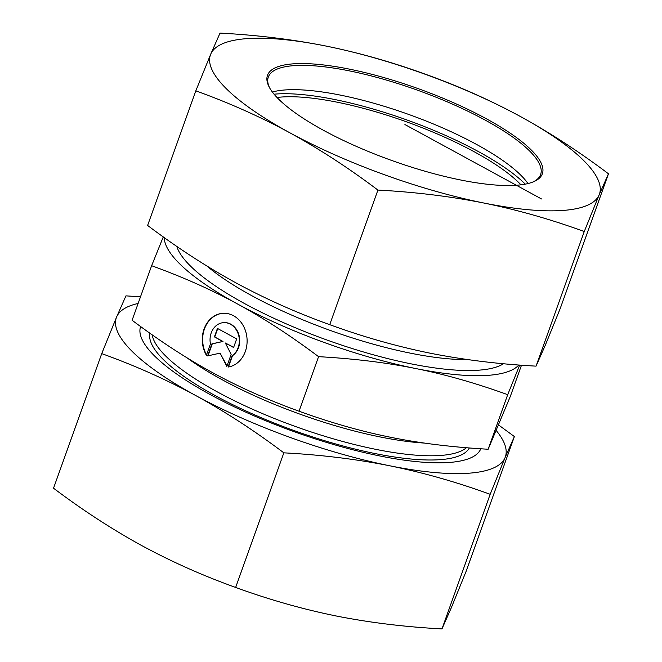 <?xml version="1.0" encoding="UTF-8"?>
<svg xmlns="http://www.w3.org/2000/svg" width="662" height="662" viewBox="0 0 662 662"><rect width="100%" height="100%" fill="white"/><g stroke="black" fill="none" stroke-linecap="round" stroke-linejoin="round"><path stroke-width="0.99" d="M206.379 355.254A27.018 22.4 86 0 1 204.359 328.236A27.018 22.4 86 0 1 222.788 313.308A27.018 22.4 86 0 1 246.959 337.81A27.018 22.4 86 0 1 228.042 367.062L232.105 355.717A17.659 14.638 -94 0 0 238.651 335.369A17.659 14.638 -94 0 0 223.442 322.651A17.659 14.638 -94 0 0 210.442 343.909L206.379 355.254M222.978 313.3A27.018 22.4 -94 0 0 206.527 354.824M223.64 322.642A17.659 14.638 86 0 1 223.83 322.626A17.659 14.638 86 0 1 239.04 335.344A17.659 14.638 86 0 1 232.486 355.693L228.44 366.996M217.74 328.584L214.736 336.983L222.986 341.476L212.27 343.851L207.984 355.825M214.347 337.008L217.426 328.41L236.682 338.903L233.603 347.5L225.353 343.007L231.146 354.377L226.834 366.409L220.082 353.136L207.578 355.916L211.89 343.884L222.597 341.501L214.736 336.983M220.082 353.136L227 365.945M225.353 343.007L233.678 347.302M299.034 411.218L318.571 356.661C290.428 335.584 263.451 318.05 237.658 304.057C211.89 289.956 183.217 277.179 151.631 265.71L132.102 320.267C160.237 341.344 187.214 358.878 213.015 372.872C238.775 386.972 267.448 399.757 299.034 411.218C331.149 422.828 361.816 431.541 391.052 437.359C420.238 443.275 452.618 447.239 488.167 449.233L510.369 396.29L521.499 365.192M151.631 265.71L163.282 236.913M164.25 237.6A189.373 49.65 19.7 0 0 237.658 304.057A189.373 49.65 19.7 0 0 415.686 368.535A189.373 49.65 19.7 0 0 518.842 365.002M519.695 365.06L507.704 394.676C475.589 383.066 444.922 374.361 415.686 368.535C386.492 362.619 354.12 358.655 318.571 356.661M488.167 449.233L507.704 394.676M520.928 184.822A145.64 38.189 19.7 0 0 378.656 112.656A145.64 38.189 19.7 0 0 277.014 97.488M274.076 94.194A152.872 40.084 -160.3 0 1 377.936 110.43A152.872 40.084 -160.3 0 1 525.297 184.144M480.811 448.778A180.759 47.391 -160.3 0 1 453.478 462.068A180.759 47.391 -160.3 0 1 294.863 431.93A180.759 47.391 -160.3 0 1 153.162 354.542A180.759 47.391 -160.3 0 1 140.601 326.54M101.725 353.624L116.62 316.966A206.585 54.168 19.7 0 0 195.563 395.454A206.585 54.168 19.7 0 0 389.786 465.791A206.585 54.168 19.7 0 0 505.056 457.649L490.161 494.307C456.846 482.135 423.39 472.635 389.786 465.791C356.131 459.114 320.813 454.794 283.841 452.841C254.647 430.83 225.221 411.698 195.563 395.454C165.856 379.359 134.576 365.416 101.725 353.624L53.531 488.208C82.725 510.22 112.151 529.352 141.8 545.604C171.516 561.699 202.795 575.642 235.647 587.434C268.962 599.606 302.426 609.106 336.023 615.95C369.677 622.628 404.995 626.947 441.976 628.9L451.294 607.799L466.189 571.149L514.382 436.556L505.056 457.649A206.585 54.168 19.7 0 0 496.376 430.705M498.718 425.087L514.382 436.556M138.118 303.461A206.585 54.168 19.7 0 0 116.62 316.966L125.945 295.864L140.501 296.808M283.841 452.841L235.647 587.434M490.161 494.307L441.976 628.9M269.583 87.781A144.606 37.916 -160.3 0 1 268.325 77.049A144.606 37.916 -160.3 0 1 348.336 70.677A144.606 37.916 -160.3 0 1 485.163 120.095A144.606 37.916 -160.3 0 1 540.622 174.536A144.606 37.916 -160.3 0 1 532.836 182.042M486.38 118.788A145.988 38.28 19.7 0 0 331.521 66.001A145.988 38.28 19.7 0 0 269.144 86.97A145.988 38.28 19.7 0 0 392.02 160.576A145.988 38.28 19.7 0 0 533.688 181.694A145.988 38.28 19.7 0 0 486.38 118.788M272.363 92.026A144.606 37.916 -160.3 0 1 476.466 144.382A144.606 37.916 -160.3 0 1 527.995 183.556M483.872 203.027A206.585 54.168 19.7 0 0 599.143 194.885A206.585 54.168 19.7 0 0 520.2 116.396A206.585 54.168 19.7 0 0 325.977 46.05A206.585 54.168 19.7 0 0 210.706 54.201A206.585 54.168 19.7 0 0 289.65 132.681A206.585 54.168 19.7 0 0 483.872 203.027C450.218 196.349 414.9 192.03 377.919 190.077C348.725 168.065 319.307 148.933 289.65 132.681C259.943 116.595 228.663 102.651 195.811 90.851L210.706 54.201L220.024 33.1C257.005 35.053 292.323 39.372 325.977 46.05C359.574 52.894 393.038 62.394 426.353 74.566C459.205 86.358 490.484 100.301 520.2 116.396C549.849 132.648 579.275 151.78 608.469 173.792L599.143 194.885L584.248 231.543C550.933 219.37 517.469 209.862 483.872 203.027M195.811 90.851L147.618 225.444C176.812 247.456 206.238 266.587 235.887 282.839C265.594 298.926 296.874 312.869 329.726 324.67C363.049 336.842 396.505 346.342 430.11 353.177C463.764 359.863 499.082 364.183 536.054 366.136L545.38 345.034L560.275 308.376L608.469 173.792M536.054 366.136L584.248 231.543M329.726 324.67L377.919 190.077M404.921 124.539L541.508 198.956M186.924 357.753A168.711 44.238 19.7 0 0 221.853 379.566A168.711 44.238 19.7 0 0 424.425 443.068M466.42 447.727A168.711 44.238 -160.3 0 1 217.417 391.945A168.711 44.238 -160.3 0 1 152.202 334.848M149.926 333.243A169.82 44.528 19.7 0 0 215.456 395.744A169.82 44.528 19.7 0 0 469.35 447.959M467.538 359.557A168.711 44.238 -160.3 0 1 206.941 266.041M176.787 246.38A176.977 46.398 19.7 0 0 327.078 340.061A176.977 46.398 19.7 0 0 503.534 363.719"/></g></svg>
